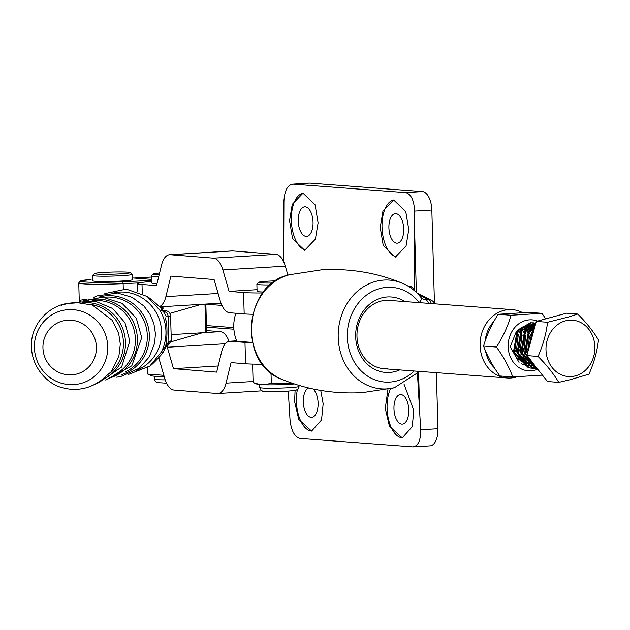 <?xml version="1.0" encoding="UTF-8"?>
<svg xmlns="http://www.w3.org/2000/svg" width="630" height="630" viewBox="0 0 630 630"><rect width="100%" height="100%" fill="white"/><g stroke="black" fill="none" stroke-linecap="round" stroke-linejoin="round"><path stroke-width="0.94" d="M292.375 383.284L271.294 383.135C265.254 385.111 259.19 384.891 253.11 382.473L256.969 384.174A22.515 1.339 -1.6 0 0 290.54 384.229A22.515 1.339 -1.6 0 0 294.391 383.953M271.294 383.135L271.01 372.936M253.11 382.473L252.598 364.093M220.973 303.101A21.412 10.316 86.5 0 1 220.256 303.195L159.555 306.881M252.709 314.275A35.69 2.118 178.4 0 1 244.18 313.905L229.8 312.764A21.412 10.316 -93.5 0 1 220.28 300.967L214.09 279.531L170.911 276.098L165.895 296.635A21.412 10.316 86.5 0 1 159.327 306.66M244.18 313.905L243.582 292.541A35.69 2.118 -1.6 0 0 262.741 292.974M243.582 292.541L229.076 291.383L257.032 289.69M229.076 291.383L222.886 269.955L285.319 266.159L287.918 275.184M285.319 266.159A21.412 10.316 -93.5 0 0 275.924 254.37L232.738 250.937A21.412 10.316 86.5 0 0 232.037 250.929L169.612 254.725A21.412 10.316 86.5 0 1 170.313 254.725L213.499 258.166L275.924 254.37M222.886 269.955A21.412 10.316 -93.5 0 0 213.499 258.166M151.665 281.476A35.69 2.118 -1.6 0 0 137.553 283.563A35.69 2.118 -1.6 0 0 142.018 284.461L156.523 285.611L161.54 265.072A21.412 10.316 86.5 0 1 169.612 254.725M534.169 329.183L532.185 331.443L527.885 351.792M528.476 349.65L533.72 330.797M533.618 322.875L530.405 322.796L517.191 330.317L513.356 352.524L528.294 367.7L531.145 368.141L529.255 367.77L514.316 352.595L518.151 330.388L531.366 322.867L535.012 323.04M531.625 368.172L533.027 368.188M535.398 368.164L533.988 368.259M533.508 368.266L532.106 368.219M535.87 323.056L534.153 323.08L520.939 330.6L517.096 352.8L532.043 367.975L535.854 368.495L533.004 368.054L518.057 352.879L521.9 330.671L535.854 323.119M535.374 368.455L536.776 368.471M537.177 368.55L535.854 368.495M535.705 323.655L524.688 330.876L520.845 353.084L535.791 368.259L537.169 368.534M537.059 368.4L521.805 353.154L525.648 330.955L535.61 323.977M535.209 325.426L528.436 331.159L524.593 353.367L536.28 367.432M535.728 366.739L525.554 353.438L529.397 331.23L535.012 326.143M527.806 338.082L528.082 340.121M527.436 348.8L525.916 353.194M535.484 367.046L534.051 367.455M533.563 367.573L532.137 367.818M531.649 367.881L530.751 367.952M536.713 367.967L535.886 368.101M569.646 320.19A28.24 24.428 94.3 0 0 545.99 349.886A28.24 24.428 94.3 0 0 571.221 376.543A28.24 24.428 94.3 0 0 594.87 346.846A28.24 24.428 94.3 0 0 569.646 320.19M547.557 322.269L568.638 316.953L577.781 314.031C586.483 322.796 593.389 331.443 598.5 339.972C597.153 351.469 593.988 362.856 589.003 374.141L570.394 379.638L558.778 382.371C553.707 373.881 546.801 365.235 538.059 356.43C543.036 345.209 546.202 333.821 547.557 322.269L536.327 321.426L566.543 313.189L577.781 314.031M558.778 382.371L547.549 381.528L526.83 355.588L536.327 321.426M526.83 355.588L538.059 356.43M514.356 352.863L516.293 348.91M518.128 353.107L520.041 349.193M519.411 356.47L521.238 354.32M521.876 353.383L523.79 349.469M524.546 346.791L524.924 341.657M524.577 338.94L523.247 334.892M523.16 356.745L524.987 354.603M531.704 338.034L530.744 335.451M530.24 334.475L528.72 332.175M526.987 328.317L524.703 327.647M530.736 328.6L528.452 327.931M527.554 327.797L524.475 327.852M523.152 328.12L520.262 329.269M517.868 358.769L521.364 361.077M522.742 361.644L526.003 362.384M531.303 328.08L528.223 328.135M518.238 335.176L516.395 350.76L517.033 352.564M519.695 357.06L525.113 361.352M526.491 361.927L529.751 362.667M535.051 328.364L531.972 328.411M530.641 328.687L525.105 331.703M521.986 335.459L520.144 351.036L520.782 352.847M523.443 357.344L528.861 361.636M534.39 328.962L528.846 331.986M525.735 335.743L523.892 351.32L524.53 353.123M527.192 357.62L531.326 361.226M529.484 336.026L527.798 352.107M86.971 299.297A33.902 2.016 -1.6 0 0 79.254 300.793A33.902 2.016 -1.6 0 0 80.49 301.298A33.902 2.016 -1.6 0 1 79.254 300.793L79.27 301.55M171.242 341.72L202.466 332.742M169.903 313.386L201.356 304.345M160.429 307.747L163.816 308.023L161.154 308.464M161.036 308.346L162.359 308.062L160.532 307.849M162.359 308.157L163.249 308.227M159.603 273.018A17.845 1.063 -1.6 0 0 153.271 273.94L151.539 275.767A19.632 1.165 -1.6 0 0 151.507 275.838L151.704 282.957A19.632 1.165 -1.6 0 0 157.012 283.61M151.507 275.838A19.632 1.165 -1.6 0 0 158.736 276.538M153.271 273.94A17.845 1.063 -1.6 0 0 159.209 274.633M493.873 321.473A30.697 26.554 94.3 0 0 485.124 341.121M485.541 350.997A30.697 26.554 94.3 0 0 494.4 367.818M517.269 376.732A34.264 29.642 -85.7 0 1 510.702 378A34.264 29.642 -85.7 0 1 507.181 377.976A34.264 29.642 -85.7 0 1 480.091 343.626A34.264 29.642 -85.7 0 1 508.788 309.621A34.264 29.642 -85.7 0 1 512.308 309.645A34.264 29.642 -85.7 0 1 522.624 312.653M235.911 313.244A34.264 29.642 94.3 0 0 236.872 341.255L252.394 342.421M516.899 337.893L517.033 338.546M516.309 348.996L516.096 349.618M515.852 348.406L516.135 347.327M516.639 340.161L516.498 339.034M517.167 332.262L518.419 334.79M519.821 340.869L519.396 347.067M518.088 335.53L516.82 332.703M518.529 330.75L519.679 332.443M518.081 355.564L516.647 357.202M519.372 332.955L518.191 331.089M519.868 329.569L520.86 330.703M524.436 338.365L524.562 338.995M524.892 341.877L524.648 346.264M523.813 349.682L523.609 350.272M519.018 357.533L517.781 358.659M523.365 349.083L523.648 348.059M524.168 340.554L522.971 335.491M520.577 331.096L519.537 329.836M521.971 329.348A18.735 16.207 94.3 0 0 521.175 328.647M527.357 341.263L526.908 347.799M522.309 356.911L520.868 358.352M519.955 359.124L519.112 359.746M518.774 359.502L519.726 358.761M523.743 332.223L522.483 330.514M521.703 329.648L520.955 328.923M163.855 375.322L147.743 374.086L151.602 375.795A22.515 1.339 -1.6 0 0 164.186 376.48M147.743 374.086L147.562 367.715M229.044 341.326A21.412 10.316 -93.5 0 0 220.216 331.663L171.124 334.648M220.216 331.663L206.593 330.585M225.327 343.736L167.304 347.256A21.412 10.316 -93.5 0 0 166.997 346.232M167.304 347.256L173.494 368.684L216.681 372.125L221.697 351.579A21.412 10.316 86.5 0 1 229.761 341.232A21.412 10.316 86.5 0 1 230.596 341.247L244.975 342.389A35.69 2.118 -1.6 0 0 252.465 342.744M218.177 365.975L173.494 368.684M236.715 340.877L230.596 341.247M262.442 364.203A35.69 2.118 178.4 0 1 245.574 363.762L231.06 362.604L226.044 383.142A21.412 10.316 86.5 0 1 217.98 393.498A21.412 10.316 86.5 0 1 217.279 393.49L174.093 390.057A21.412 10.316 -93.5 0 1 164.698 378.268L158.752 357.651M94.587 273.57L92.862 275.397A19.632 1.165 -1.6 0 0 92.823 275.468L92.972 280.807A19.632 1.165 -1.6 0 0 104.115 281.547A19.632 1.165 -1.6 0 0 132.221 279.712L132.072 274.365A19.632 1.165 -1.6 0 0 132.032 274.302L130.205 272.577A17.845 1.063 -1.6 0 0 120.102 271.963A17.845 1.063 -1.6 0 0 94.587 273.57A17.845 1.063 -1.6 0 0 104.69 274.31A17.845 1.063 -1.6 0 0 130.205 272.577M92.823 275.468A19.632 1.165 -1.6 0 0 103.966 276.208A19.632 1.165 -1.6 0 0 132.072 274.365M399.688 369.912A37.831 32.729 -85.7 0 1 389.466 372.464A37.831 32.729 -85.7 0 1 355.666 336.743A37.831 32.729 -85.7 0 1 387.356 296.958A37.831 32.729 -85.7 0 1 404.814 301.581M512.308 309.645L389.19 300.408A34.264 29.642 94.3 0 0 385.67 300.392A34.264 29.642 94.3 0 0 356.966 334.388A34.264 29.642 94.3 0 0 384.064 368.739A34.264 29.642 94.3 0 0 387.584 368.763M436.385 372.669L437.945 428.715A17.845 8.883 86.4 0 1 430.133 445.851L412.839 446.89L300.037 438.425C294.588 436.889 291.249 430.747 290.036 419.99L288.288 391.065M283.657 261.678L283.925 201.324C284.547 190.606 287.548 184.881 292.934 184.149L405.736 192.615L422.415 191.575A17.845 8.883 86.4 0 1 431.841 210.05L434.44 303.148M309.613 183.109L292.934 184.149L309.007 183.109A17.845 8.883 86.4 0 1 309.613 183.109L422.415 191.575M393.963 408.783A14.813 7.379 86.4 0 1 400.452 394.553A14.813 7.379 86.4 0 1 408.776 409.894A14.813 7.379 86.4 0 1 402.286 424.124A14.813 7.379 86.4 0 1 393.963 408.783M312.96 388.938A14.813 7.379 86.4 0 1 318.103 403.09A14.813 7.379 86.4 0 1 311.614 417.32A14.813 7.379 86.4 0 1 303.29 401.979A14.813 7.379 86.4 0 1 308.708 387.978M388.907 227.871A14.813 7.379 86.4 0 1 395.396 213.641A14.813 7.379 86.4 0 1 403.72 228.981A14.813 7.379 86.4 0 1 397.231 243.204A14.813 7.379 86.4 0 1 388.907 227.871M298.234 221.067A14.813 7.379 86.4 0 1 304.723 206.837A14.813 7.379 86.4 0 1 313.047 222.177A14.813 7.379 86.4 0 1 306.558 236.407A14.813 7.379 86.4 0 1 298.234 221.067M320.741 390.411L323.166 403.72L321.536 419.958L311.582 431.085L298.777 419.493L294.604 401.578L295.1 390.364M404.019 384.127L413.839 410.524L412.201 426.762L402.255 437.889L389.442 426.29L385.276 408.382L387.97 389.198M412.839 446.89C418.155 446.158 420.769 440.465 420.69 429.786L417.477 373.968M297.423 389.505A28.555 14.222 -93.6 0 0 296.415 401.467A28.555 14.222 -93.6 0 0 312.023 431.046M390.616 388.631A28.555 14.222 -93.6 0 0 387.088 408.264A28.555 14.222 -93.6 0 0 402.696 437.85M410.673 287.792A1.788 1.543 94.3 0 0 411.067 286.603L414.666 288.997L414.579 211.121C414.06 200.324 411.114 194.15 405.736 192.615M289.556 220.665L292.257 204.364L302.983 193.182L315.094 204.821L318.111 222.807L315.409 239.109L304.684 250.291L292.572 238.652L289.556 220.665M380.229 227.469L382.93 211.16L393.655 199.986L405.767 211.625L408.783 229.611L406.082 245.913L395.349 257.087L383.245 245.448L380.229 227.469M303.432 193.166A28.555 14.222 -93.6 0 0 291.367 220.555A28.555 14.222 -93.6 0 0 306.046 250.071M394.096 199.97A28.555 14.222 -93.6 0 0 382.032 227.351A28.555 14.222 -93.6 0 0 396.719 256.875M414.69 290.918L414.666 288.997A1.788 1.378 134.6 0 1 413.855 290.209M151.609 279.373L132.166 277.917M423.399 299.526L428.093 299.644L418.627 294.745M416.627 292.698L431.574 300.431A7.135 7.135 0 0 1 434.794 303.833A7.135 7.087 117.4 0 0 431.574 300.431L431.574 300.431A7.135 7.087 117.4 0 0 428.093 299.644A7.135 3.552 -93.6 0 1 431.322 303.573M428.502 303.361A7.135 3.552 -93.6 0 0 425.392 299.817L424.321 299.778L421.281 297.88C416.044 291.21 409.689 286.303 402.208 283.161C376.677 272.695 349.737 268.262 321.379 269.868L289.65 274.712A54.526 47.171 94.3 0 0 251.567 324.442A54.526 47.171 94.3 0 0 281.799 379.299C307.33 389.765 334.27 394.199 362.628 392.592L394.364 387.741A54.526 47.171 -85.7 0 1 386.922 388.891A54.526 47.171 -85.7 0 1 338.208 337.42A54.526 47.171 -85.7 0 1 383.883 280.074A54.526 47.171 -85.7 0 1 402.208 283.161M414.201 371.007A47.478 41.076 94.3 0 1 389.734 382.079A47.478 41.076 94.3 0 1 347.319 337.263A47.478 41.076 94.3 0 1 387.088 287.335A47.478 41.076 94.3 0 1 419.226 302.542A7.135 2.591 -38 0 0 421.281 297.88M414.044 290.367A1.788 0.599 133.9 0 0 414.674 289.69M512.765 376.937L499.873 375.968C492.636 365.896 487.203 355.934 483.564 346.083C486.604 335.373 491.463 324.773 498.149 314.283L529.042 312.362L541.926 313.33L511.04 315.252C508.001 325.962 503.142 336.562 496.456 347.051C503.693 357.123 509.127 367.085 512.765 376.937L542.43 375.126M537.705 369.211A25.554 22.105 -85.7 0 1 530.988 370.849A25.554 22.105 -85.7 0 1 508.158 346.728A25.554 22.105 -85.7 0 1 529.562 319.851A25.554 22.105 -85.7 0 1 537.595 321.079M528.027 325.285L531.279 325.245M532.153 325.356L534.342 325.899M528.578 324.986A20.522 17.758 -85.7 0 1 529.704 324.875A20.522 17.758 -85.7 0 1 531.964 324.899M532.862 325.001A20.522 17.758 -85.7 0 1 535.083 325.497M534.476 365.164A20.522 17.758 -85.7 0 1 533.657 365.392M533.004 365.542A20.522 17.758 -85.7 0 1 530.933 365.825M528.531 363.998A18.735 16.207 94.3 0 0 529.901 363.982A18.735 16.207 94.3 0 0 530.956 363.88M531.704 363.754A18.735 16.207 94.3 0 0 533.082 363.416M526.459 325.568L522.648 327.025A20.522 17.758 -85.7 0 1 526.893 325.308M525.751 363.62L527.058 363.455M527.798 363.313L529.806 362.73M530.468 362.47L531.815 361.841M534.35 328.529L532.83 327.679M532.153 327.38L530.003 326.686M527.656 326.498L526.286 326.387M529.2 360.903L530.405 360.077M533.122 330.301L531.704 329.041M530.893 328.45L530.208 328.01M530.98 360.785L529.704 361.557M529.066 361.88L527.16 362.667M526.475 362.888L524.625 363.305M526.278 360.069L527.239 359.344M531.413 332.53L529.909 330.585M529.373 330.018L528.688 329.372M524.192 326.293L525.018 326.529M529.57 329.017L529.972 329.356M532.594 332.278L533.098 333.042M529.397 358.809L528.806 359.328M527.759 360.139L527.058 360.62M525.318 361.604L524.231 362.085M522.53 359.793L523.491 359.061M526.452 356.005L526.861 355.454M527.664 332.246L526.452 330.64M525.625 329.734L524.207 328.474M525.822 328.734L526.231 329.073M530.728 335.475L531.633 338.294M526.381 357.832L525.058 359.053M524.01 359.864L523.309 360.336M521.569 361.321L521.057 361.565M528.476 363.951L530.806 363.738M516.387 331.451L510.198 346.815L519.033 362.376M521.364 363.723L523.94 364.668A20.522 17.758 -85.7 0 0 526.089 365.384M530.137 365.857A20.522 17.758 -85.7 0 1 527.349 365.652M531.547 363.597L532.925 363.226M483.564 346.083L496.456 347.051M498.149 314.283L511.04 315.252M545.722 318.867L541.926 313.33M275.633 280.854A17.845 1.063 -1.6 0 0 267.53 281.224A17.845 1.063 -1.6 0 0 258.639 282.327L256.914 284.154A19.632 1.165 -1.6 0 0 256.875 284.217L257.079 291.343A19.632 1.165 -1.6 0 0 263.474 292.021M256.875 284.217A19.632 1.165 -1.6 0 0 270.215 284.949M258.639 282.327A17.845 1.063 -1.6 0 0 272.562 283.035M113.872 292.785A40.525 39.414 74 0 1 161.595 331.892A40.525 39.414 74 0 1 136.19 370.448M98.855 297.155A40.352 39.249 74 0 1 149.349 335.373A40.352 39.249 74 0 1 121.149 374.716M104.044 297.313A39.241 38.162 74 0 1 147.326 335.656A39.241 38.162 74 0 1 125.464 371.826M92.098 300.746A39.241 38.162 74 0 1 135.387 339.09A39.241 38.162 74 0 1 113.526 375.26M90.271 304.329A39.241 38.162 74 0 1 123.441 342.515A39.241 38.162 74 0 1 110.069 373.196M107.738 346.602A37.627 36.603 74 0 1 72.119 384.678A37.627 36.603 74 0 1 34.406 347.65A37.627 36.603 74 0 1 70.017 309.582A37.627 36.603 74 0 1 107.738 346.602M104.808 293.588L126.323 289.131L147.215 296.502L160.107 310.558A42.927 41.753 74 0 1 165.95 331.286A42.927 41.753 74 0 1 161.272 352.154L149.853 366.046L128.087 374.582M163.162 310.684L165.241 310.653C168.415 310.921 170.202 312.677 170.596 315.921L171.297 340.806L167.454 346.098M163.249 352.225L161.272 352.154L168.903 341.499L167.714 345.067C163.808 349.012 166.611 346.327 163.249 352.225C162.587 353.784 151.381 365.628 149.853 366.046M162.855 311.338C166.029 311.606 167.808 313.362 168.21 316.606L168.903 341.499L171.297 340.806M170.596 315.921L168.21 316.606C164.635 317.465 164.54 309.086 160.107 310.558L162.162 309.448C155.996 303.29 151.011 298.974 147.215 296.502L147.215 296.502M299.006 386.395C298.274 388.938 297.62 390.057 297.029 389.75C295.415 390.088 298.841 390.222 287.634 391.112C275.94 391.663 268.018 391.702 263.891 391.238C262.175 391.766 260.796 390.521 259.765 387.489A19.632 1.165 -1.6 0 0 289.202 387.678A19.632 1.165 -1.6 0 0 299.006 386.395L298.974 385.387M165.895 296.635L218.114 293.462M170.313 254.725L232.738 250.937M142.018 284.461L142.27 293.556M204.986 304.125L205.758 331.797M166.572 383.182L157.24 382.607L155.46 381.583L154.389 379.11A19.632 1.165 -1.6 0 0 165.202 379.851M253.087 381.504L226.044 383.142M245.574 363.762L244.975 342.389M219.484 303.243L221.067 303.361M139.025 282.917L123.134 283.665A33.902 2.016 178.4 0 1 78.758 282.988L79.254 300.793M123.283 289.036L123.134 283.665A1.788 0.551 87.3 0 0 122.527 281.799L151.633 280.421M408.571 286.414L411.067 286.603M414.509 226.446L416.351 292.438M418.596 372.747L419.761 414.524M420.69 429.786L437.945 428.715M431.841 210.05L414.579 211.121M211.499 327.537L206.506 327.474M206.498 327.159L233.887 329.214L206.498 327.143M206.451 325.576L233.793 327.632M221.925 305.416L205.852 304.211M141.6 277.57A1.788 0.89 86.4 0 1 141.655 277.562L151.539 277.058A33.902 2.016 -1.6 0 0 141.719 277.562L133.922 278.043M91.106 279.436A1.788 1.189 -94.7 0 0 91.011 279.444L91.106 279.436A32.122 1.906 -1.6 0 0 84.798 281.988A32.122 1.906 -1.6 0 0 122.527 281.799M78.758 282.988L80.144 281.019L91.011 279.444A1.788 1.189 -94.7 0 0 90.917 279.452M133.891 278.043L141.655 277.562A1.788 0.89 86.4 0 1 141.719 277.562M86.909 300.589A40.352 39.249 74 0 1 137.403 338.798A40.352 39.249 74 0 1 109.21 378.15M82.499 302.644A40.352 39.249 74 0 1 125.464 342.232A40.352 39.249 74 0 1 104.375 378.748M42.942 347.91A27.444 26.696 74 0 1 68.914 320.142A27.444 26.696 74 0 1 96.421 347.146A27.444 26.696 74 0 1 70.45 374.905A27.444 26.696 74 0 1 42.942 347.91M165.241 310.653L163.453 311.165M259.765 387.489L259.678 384.584M137.553 283.563L137.781 291.595M205.852 304.07L206.616 331.317M384.064 368.739L507.181 377.976M154.389 379.11L154.311 376.204M236.683 340.806L229.761 341.232M262.119 390.813L217.98 393.498M394.364 387.741L419.738 371.416M289.65 274.712C243.448 283.461 237.416 363.754 281.799 379.299M93.256 297.714L97.185 295.872L117.621 293.029L132.206 297.344L143.908 306.038L149.775 313.85L153.83 323.332L155.437 333.687L154.602 343.263L149.31 356.84L139.277 368.227L120.417 376.693L116.109 377.22M67.134 303.573L75.427 302.376L92.366 305.054L112.416 320.465L118.668 333.451L120.322 344.082L118.857 356.47L111.368 371.59L97.957 383.048L90.862 386.127M97.674 382.52L97.674 382.512C96.815 383.04 82.947 393.309 62.401 387.702C48.014 384.371 31.941 367.881 31.5 347.091C30.012 323.45 51.416 301.88 74.82 303.014C68.67 303.314 64.118 304.14 61.181 305.479M105.635 380.008L131.796 365.825L141.734 337.641L136.253 318.087L122.181 303.447L102.863 297.218L82.9 300.912M99.209 382.339L121.629 367.038L129.796 341.074L124.984 322.757L112.573 308.456L95.106 301.14L76.214 302.353M165.406 317.898L165.934 320.481C167.486 322.804 167.21 342.728 165.69 345.279M162.162 309.448L164.052 312.567M167.572 346.067L166.564 346.358"/></g></svg>
